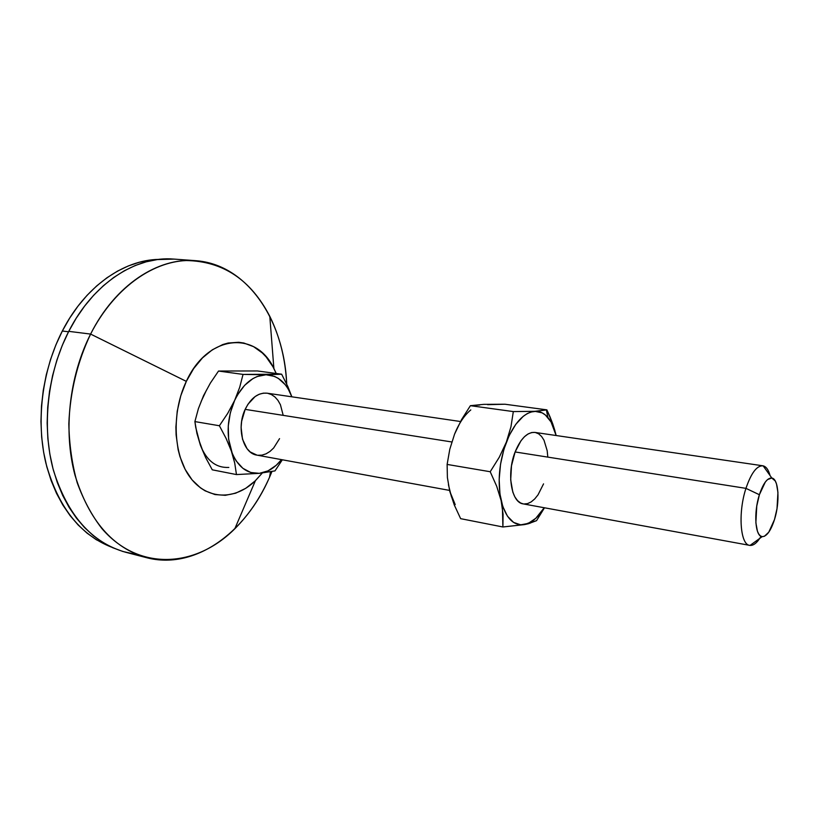 <?xml version="1.0" encoding="UTF-8"?>
<svg xmlns="http://www.w3.org/2000/svg" width="819" height="819" viewBox="0 0 819 819"><rect width="100%" height="100%" fill="white"/><g stroke="black" fill="none" stroke-linecap="round" stroke-linejoin="round"><path stroke-width="1.23" d="M762.827 465.786L534.971 432.422C527.313 431.961 520.7 438.472 515.12 451.955L745.955 488.359C751.125 473.157 756.746 465.632 762.827 465.786C766.041 466.38 768.457 469.645 770.075 475.583C768.519 469.86 766.215 466.625 763.154 465.847C756.991 465.315 751.258 472.819 745.955 488.359L759.387 494.727C763.216 483.312 767.362 477.753 771.826 478.04C778.746 478.818 780.118 502.027 774.498 519.553L768.775 532.186L764.455 536.25L762.376 536.67L760.472 535.964L758.803 534.142L757.442 531.265L755.876 522.819L756.756 506.05L759.387 494.727L765.335 481.992L767.546 479.565L771.774 478.03L775.235 480.937L776.504 483.927L777.937 492.362L777.016 508.619L774.498 519.553C770.822 530.866 766.707 536.558 762.172 536.65C755.179 536.547 753.47 512.807 759.387 494.727L745.955 488.359C737.765 513.073 740.345 545.495 750.05 545.413C753.664 545.659 757.329 542.618 761.035 536.302C757.196 542.833 753.419 545.853 749.713 545.362C740.243 544.778 737.888 512.725 745.955 488.359L515.12 451.955C506.449 473.525 511.251 502.712 523.198 503.89L749.713 545.362M460.503 421.519L267.127 393.192C258.251 392.475 250.931 397.86 245.168 409.367L451.801 441.963L245.168 409.367L247.983 404.228L255.159 396.519L259.234 394.246L263.401 393.151L267.158 393.202M90.602 334.08L186.322 381.367C207.791 334.132 256.306 330.507 273.884 368.499L276.208 373.474L272.942 366.748L266.216 357.012L262.305 352.948L253.562 346.652L243.827 343.018L238.698 342.281L228.132 343.028L222.809 344.533L212.346 349.785L202.488 357.883L193.683 368.55L186.322 381.367L90.602 334.08C115.223 284.93 158.087 257.32 195.495 260.667C247.461 264.24 284.285 320.628 286.701 384.08C285.452 359.213 279.822 336.64 269.799 316.339C250.829 279.781 222.983 261.179 186.251 260.544C151.146 262.039 113.442 289.281 90.602 334.08L68.755 331.347L90.602 334.08C77.344 362.029 70.086 391.963 68.827 423.904C69.257 444.604 72.052 464.23 77.211 482.76C83.62 500.276 91.851 515.561 101.935 528.613C139.353 571.99 196.232 567.393 234.807 528.777C249.048 514.567 260.616 497.409 269.512 477.303L271.939 471.549L269.512 477.303C245.659 532.841 194.748 570.372 146.57 557.678C112.868 548.085 89.005 520.587 74.979 475.174C63.176 431.183 69.144 376.382 90.602 334.08M270.485 471.836L269.512 477.303L270.485 471.836M195.495 260.667L173.884 259.091C136.261 255.723 93.315 282.924 68.755 331.347L62.275 345.393L56.859 360.176L52.6 375.532L49.529 391.267L47.717 407.176L47.154 423.065L47.871 438.728L49.826 453.982L52.989 468.642L57.31 482.534L62.715 495.495L69.124 507.411L76.443 518.14L84.572 527.6L93.386 535.718L102.795 542.424L112.664 547.686L122.891 551.494L133.354 553.839M62.326 331.009L68.53 331.787L62.326 331.009L55.897 344.881L50.543 359.5L46.314 374.662L43.284 390.213L41.493 405.927L40.95 421.631L41.667 437.111L43.622 452.19L46.775 466.687L51.085 480.425L56.46 493.253L62.838 505.036L70.117 515.663L78.194 525.03L86.968 533.077L96.314 539.731L111.486 547.143C79.883 534.735 58.026 506.797 45.936 463.339C35.76 421.304 41.984 370.526 62.326 331.009C84.961 286.619 123.495 259.879 158.886 259.388L150.286 260.073L139.291 262.264L128.317 265.95L117.475 271.14L106.9 277.805L96.703 285.903L87.039 295.362L78 306.111L69.728 318.038L62.326 331.009M262.275 473.034L255.108 480.958L245.731 488.329L235.667 493.192L225.286 495.321L214.977 494.553L205.119 490.837L200.491 487.878L192.096 479.903L185.155 469.379L179.985 456.695L178.143 449.703L176.095 434.766L175.901 426.986L177.221 411.23L180.753 395.802L186.322 381.367C171.243 412.766 173.29 455.221 190.336 477.651C207.279 500.296 235.227 500.348 255.405 480.681L262.275 473.034M239.476 370.966L230.661 370.987M206.46 390.161L201.116 401.566M198.751 439.701L202.692 450.583M174.017 259.101L157.33 259.582L146.273 261.793L135.227 265.52L124.314 270.772L113.667 277.508L103.409 285.698L93.663 295.27L84.562 306.152L76.218 318.212L68.755 331.347C47.359 373.024 41.523 427.047 53.491 470.495C67.67 515.366 91.708 542.618 125.594 552.241L146.57 557.678M200.45 445.382L196.898 433.302L194.891 421.59L198.413 408.599L203.542 395.649L210.391 383.036L218.53 371.038L257.463 370.956L281.654 374.211L243.038 374.406L239.701 387.305L234.643 400.419L227.723 413.349L219.39 425.747L194.891 421.59L198.413 408.599L203.542 395.649L210.391 383.036L218.53 371.038L243.038 374.406L218.53 371.038L257.463 370.956L281.654 374.211L266.021 374.764C277.866 375.317 286.466 382.668 291.84 396.816L288.145 388.861L285.278 384.725L278.399 378.429L274.488 376.392L266.021 374.764L243.038 374.406L239.701 387.305L234.643 400.419L227.723 413.349L219.39 425.747L226.116 438.452L231.357 451.054L234.736 463.165L236.466 474.57L259.347 473.341L274.979 470.894L282.34 459.787L274.979 470.894L259.347 473.341C246.744 474.006 237.408 466.574 231.357 451.054C226.187 434.572 227.283 417.69 234.643 400.419C242.823 383.968 253.286 375.419 266.021 374.764L257.197 376.515L252.836 378.665L244.615 385.339L237.561 394.819L234.643 400.419L230.323 412.807L228.255 426.034L228.624 439.107L234.736 463.165L236.466 474.57L212.264 469.819L205.692 457.647L200.45 445.382L195.731 427.416L194.891 421.59L219.39 425.747L226.116 438.452L233.548 456.326L236.241 461.015L242.874 468.314L250.778 472.502L259.347 473.341L268.018 470.864L276.198 465.305L281.501 459.633C274.938 467.803 267.557 472.368 259.347 473.341L236.466 474.57L212.264 469.819L205.692 457.647L200.45 445.382C206.634 460.677 216.093 468.028 228.829 467.434M291.861 396.816L287.827 386.527L281.654 374.211L287.827 386.527L291.861 396.816M279.555 438.636L273.669 447.973L270.014 451.412L266.062 453.828L261.947 455.139L257.831 455.262M256.992 455.139L250.225 451.965L247.031 448.648L242.516 439.25L241.103 427.446L241.646 421.222L245.168 409.367C236.22 427.774 243.079 453.45 256.92 455.129L449.529 490.397M267.516 393.253L271.406 394.553L274.938 396.969L277.979 400.409L280.426 404.729L283.19 415.325M470.802 409.92C464.353 415.284 458.937 423.362 454.555 434.162L461.578 419.563L470.393 405.681L479.811 405.006M448.423 484.694L451.494 496.938M487.643 404.678L504.954 404.228L546.877 409.858L531.04 411.998L527.139 413.677L523.249 416.318L515.775 424.334L509.172 435.544L503.951 449.17L500.532 464.219L499.16 479.535L499.938 493.98L502.784 506.49L507.452 516.175L513.574 522.409L520.679 524.836L528.255 523.402L535.79 518.304L544.236 507.739C540.079 514.445 535.544 519.266 530.61 522.205L524.436 524.6L528.378 523.73L536.547 520.659L544.492 507.78L536.547 520.659L524.436 524.6C513.462 526.074 505.692 518.058 501.115 500.542L503.081 514.209L502.907 526.975L524.436 524.6L502.907 526.975L460.636 518.662L454.258 504.913L449.713 491.113L447.399 477.538L447.123 464.424L449.795 449.262L454.555 434.162L461.578 419.563L470.393 405.681L513.318 411.588L510.974 426.719L506.367 442.117C514.291 422.819 523.802 412.551 534.889 411.312C539.782 411.118 544.113 413.165 547.86 417.444C551.596 421.816 554.35 427.835 556.132 435.524L551.054 421.969L545.413 415.028L542.127 412.848L534.889 411.312L513.318 411.588L510.974 426.719L506.367 442.117L499.273 457.237L490.212 471.734L496.693 486.261L501.115 500.542C497.358 481.838 499.109 462.366 506.367 442.117L499.273 457.237L490.212 471.734L447.123 464.424L449.795 449.262L454.555 434.162M449.713 491.113L447.399 477.538L447.123 464.424L490.212 471.734L496.693 486.261L501.115 500.542L502.405 507.493L502.907 526.975L460.636 518.662L454.258 504.913L449.713 491.113L455.2 504.617M543.55 483.865L538.032 494.83L534.715 498.945L531.173 501.914L527.549 503.624L523.976 503.992M523.249 503.9L520.587 502.979L517.526 500.614L514.905 496.969L512.837 492.178L510.698 479.903L511.496 465.735L515.12 451.955L520.966 440.776L524.426 436.742L528.071 433.957L531.736 432.524L534.991 432.422M535.298 432.473L538.605 433.794L541.543 436.414L544.011 440.223L547.194 450.747L547.798 457.063M550.02 416.861L546.877 409.858L504.954 404.228L483.783 404.361L470.393 405.681L513.318 411.588L534.889 411.312L546.877 409.858L552.733 423.843L550.02 416.861M554.954 430.804L552.733 423.843L554.954 430.804M763.154 465.847L771.826 478.04M269.799 316.339L273.884 368.499M234.807 528.777L255.405 480.681M750.05 545.413L762.172 536.65M547.86 417.444L546.416 409.971M530.61 522.205L529.985 523.3"/></g></svg>

